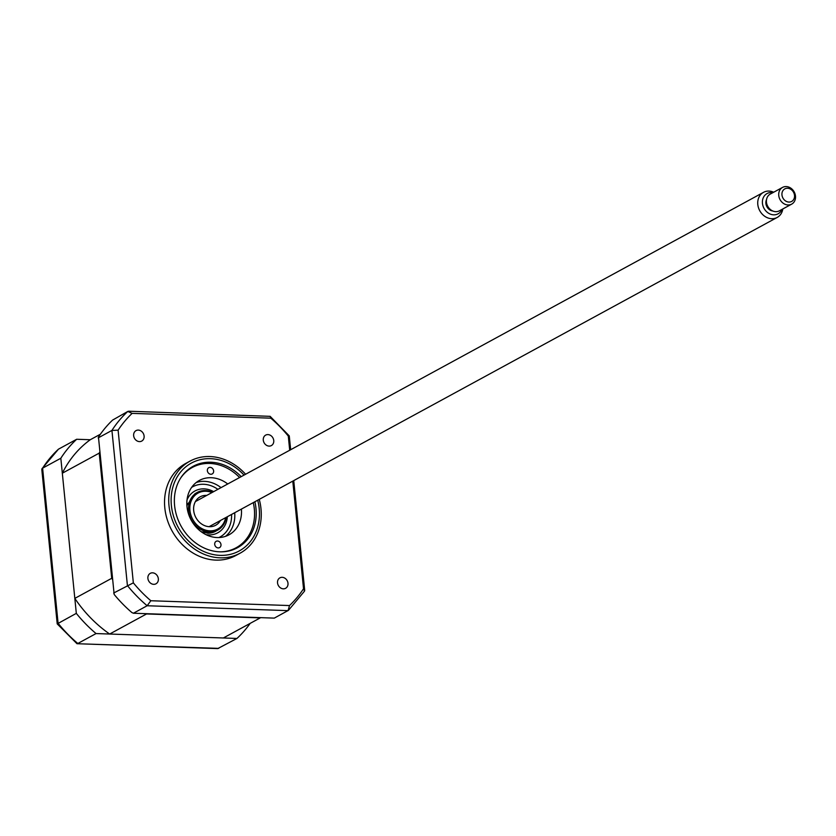 <?xml version="1.0" encoding="UTF-8"?>
<svg xmlns="http://www.w3.org/2000/svg" width="836" height="836" viewBox="0 0 836 836"><rect width="100%" height="100%" fill="white"/><g stroke="black" fill="none" stroke-linecap="round" stroke-linejoin="round"><path stroke-width="1.25" d="M260.592 617.647A119.59 101.083 -118.6 0 1 260.257 617.888L223.358 637.972L109.662 634.033A119.59 101.083 -118.6 0 1 74.822 598.388L62.324 473.207A119.59 101.083 -118.6 0 1 90.267 439.736L76.672 439.266A128.639 108.732 61.4 0 0 60.829 458.243L76.316 613.363A128.639 108.732 61.4 0 0 96.056 633.563L236.954 638.453A128.639 108.732 61.4 0 0 250.152 623.395M236.954 638.453L217.715 648.6L76.985 643.72L218.729 648.37M76.316 613.363L57.224 623.896L76.985 643.72M96.056 633.563L77.832 643.48A128.639 108.732 61.4 0 1 58.092 623.28L42.605 468.16L41.8 469.404L57.224 623.907M60.829 458.243L42.605 468.16A128.639 108.732 61.4 0 1 58.447 449.193L41.967 468.714M76.672 439.266L58.447 449.193M153.699 584.333A5.957 5.037 61.4 0 0 155.966 583.81A5.957 5.037 61.4 0 0 158.077 577.436A5.957 5.037 61.4 0 0 152.549 572.827A5.957 5.037 61.4 0 0 150.271 573.35A5.957 5.037 61.4 0 0 148.171 579.724A5.957 5.037 61.4 0 0 153.699 584.333M139.455 441.607A5.957 5.037 61.4 0 0 141.723 441.084A5.957 5.037 61.4 0 0 143.834 434.71A5.957 5.037 61.4 0 0 138.306 430.091A5.957 5.037 61.4 0 0 136.028 430.624A5.957 5.037 61.4 0 0 133.917 436.998A5.957 5.037 61.4 0 0 139.455 441.607M269.087 446.1A5.957 5.037 61.4 0 0 271.366 445.578A5.957 5.037 61.4 0 0 273.476 439.203A5.957 5.037 61.4 0 0 267.938 434.595A5.957 5.037 61.4 0 0 265.67 435.117A5.957 5.037 61.4 0 0 263.559 441.492A5.957 5.037 61.4 0 0 269.087 446.1M283.341 588.826A5.957 5.037 61.4 0 0 285.609 588.304A5.957 5.037 61.4 0 0 287.72 581.929A5.957 5.037 61.4 0 0 282.192 577.321A5.957 5.037 61.4 0 0 279.914 577.843A5.957 5.037 61.4 0 0 277.803 584.218A5.957 5.037 61.4 0 0 283.341 588.826M245.596 474.263A52.407 44.298 61.4 0 0 209.94 456.54A52.407 44.298 61.4 0 0 189.939 461.159L185.759 463.426A52.407 44.298 61.4 0 0 167.2 519.522A52.407 44.298 61.4 0 0 215.876 560.11A52.407 44.298 61.4 0 0 235.877 555.491L240.047 553.223A52.407 44.298 61.4 0 0 259.254 499.364M189.939 461.159A52.407 44.298 61.4 0 0 171.38 517.254A52.407 44.298 61.4 0 0 220.046 557.831A52.407 44.298 61.4 0 0 240.047 553.223M241.196 476.656A46.356 39.188 61.4 0 0 210.818 462.224A46.356 39.188 61.4 0 0 193.126 466.31A46.356 39.188 61.4 0 0 176.709 515.927A46.356 39.188 61.4 0 0 219.763 551.823A46.356 39.188 61.4 0 0 237.455 547.747A46.356 39.188 61.4 0 0 254.865 501.757M98.46 437.04L114.166 594.448A128.639 108.732 -118.6 0 0 131.837 612.516L133.405 613.237L274.302 618.117L288.472 610.332L304.534 591.104L303.531 588.753A125.066 105.702 -118.6 0 1 289.507 605.557L150.835 600.739A125.066 105.702 -118.6 0 1 133.342 582.849L118.106 430.174L111.93 430.425A128.639 108.732 -118.6 0 1 127.772 411.458L112.62 420.069A128.639 108.732 -118.6 0 0 98.46 437.04M133.405 613.237L147.157 605.745L150.835 600.739M113.665 593.027L133.342 582.849M118.106 430.174A125.066 105.702 -118.6 0 1 132.13 413.371L270.812 418.178A125.066 105.702 -118.6 0 1 288.295 436.068L288.41 436.538M270.812 418.178L270.132 416.338L289.277 435.911L290.656 449.726M288.295 436.068L289.705 450.249M292.788 481.118L303.531 588.753M98.178 437.907L111.93 430.425L127.417 585.545A128.639 108.732 -118.6 0 0 147.157 605.745L288.054 610.635L289.507 605.557M132.13 413.371L127.772 411.458L128.786 411.218L270.132 416.338M220.986 544.581A3.574 3.02 -118.6 0 1 219.554 547.611A3.574 3.02 -118.6 0 1 214.716 544.361A3.574 3.02 -118.6 0 1 216.137 541.331A3.574 3.02 -118.6 0 1 220.986 544.581M220.735 551.844A45.74 38.665 61.4 0 0 254.322 509.03A45.74 38.665 61.4 0 0 253.266 502.635M239.598 477.523A45.74 38.665 61.4 0 0 180.607 478.119M213.629 470.908A3.574 3.02 -118.6 0 1 212.208 473.939A3.574 3.02 -118.6 0 1 207.359 470.689A3.574 3.02 -118.6 0 1 208.791 467.669A3.574 3.02 -118.6 0 1 213.629 470.908M241.405 509.093A30.974 26.177 -118.6 0 1 228.98 534.831A30.974 26.177 -118.6 0 1 186.992 506.689A30.974 26.177 -118.6 0 1 199.365 480.439A30.974 26.177 -118.6 0 1 227.737 483.981M234.697 512.74A30.974 26.177 -118.6 0 1 225.469 536.367M196.167 482.55A30.974 26.177 -118.6 0 1 221.028 487.628M196.126 493.115A21.443 18.12 61.4 0 0 194.976 493.668L186.898 505.55M191.611 487.409A28.591 24.16 -118.6 0 1 203.587 484.274A28.591 24.16 -118.6 0 1 217.893 489.342M231.562 514.443A28.591 24.16 -118.6 0 1 218.917 537.558M207.892 533.232A21.443 18.12 61.4 0 0 215.479 531.341A21.443 18.12 61.4 0 0 216.576 530.682M90.267 439.736L100.372 434.239M62.324 473.207L99.223 453.122A119.59 101.083 -118.6 0 1 99.62 452.339M74.822 598.388L111.721 578.303L99.223 453.122M109.662 634.033L146.561 613.948A119.59 101.083 -118.6 0 1 146.164 613.676M112.275 579.118A119.59 101.083 -118.6 0 1 111.721 578.303M260.257 617.888L146.561 613.948M211.978 492.561A20.492 17.316 61.4 0 0 205.938 491.244A20.492 17.316 61.4 0 0 189.929 510.42A20.492 17.316 61.4 0 0 209.888 530.839A20.492 17.316 61.4 0 0 225.647 517.662M226.159 517.38A21.443 18.12 -118.6 0 1 209.533 532.01A21.443 18.12 -118.6 0 1 188.643 510.639A21.443 18.12 -118.6 0 1 205.395 490.565A21.443 18.12 -118.6 0 1 212.49 492.279M206.743 495.414A16.197 13.689 61.4 0 0 206.346 495.393A16.197 13.689 61.4 0 0 200.17 496.814A16.197 13.689 61.4 0 0 194.433 514.15A16.197 13.689 61.4 0 0 209.47 526.701A16.197 13.689 61.4 0 0 215.657 525.269A16.197 13.689 61.4 0 0 220.401 520.514M782.809 208.958A14.296 12.08 -118.6 0 1 777.177 217.454A14.296 12.08 -118.6 0 1 759.725 210.651A14.296 12.08 -118.6 0 1 763.508 192.343A14.296 12.08 -118.6 0 1 773.697 192.217M772.861 192.677A11.547 9.76 61.4 0 0 763.707 196.878A11.547 9.76 61.4 0 0 764 208.331A11.547 9.76 61.4 0 0 773.457 214.821A11.547 9.76 61.4 0 0 781.973 209.418M766.549 199.522A7.618 6.448 61.4 0 0 766.915 206.753A7.618 6.448 61.4 0 0 772.798 211.006M793.552 192.28A7.148 6.04 61.4 0 0 784.826 188.873A7.148 6.04 61.4 0 0 782.924 198.038A7.148 6.04 61.4 0 0 791.64 201.445A7.148 6.04 61.4 0 0 793.552 192.28M780.04 199.605A9.53 8.057 -118.6 0 1 782.559 187.4A9.53 8.057 -118.6 0 1 794.2 191.935A9.53 8.057 -118.6 0 1 791.671 204.141A9.53 8.057 -118.6 0 1 780.04 199.605M782.559 187.4L770.259 194.088A9.53 8.057 61.4 0 0 767.741 206.293A9.53 8.057 61.4 0 0 779.371 210.829L791.671 204.141M244.049 475.099A50.024 42.281 61.4 0 0 210.463 458.682A50.024 42.281 61.4 0 0 171.38 505.508A50.024 42.281 61.4 0 0 220.119 555.365A50.024 42.281 61.4 0 0 257.718 500.21M227.329 516.752A23.826 20.137 -118.6 0 1 208.645 534.915A23.826 20.137 -118.6 0 1 205.928 534.632M187.024 499.907A23.826 20.137 -118.6 0 1 204.047 488.872A23.826 20.137 -118.6 0 1 213.661 491.641M293.739 480.595L304.701 590.425M201.121 531.675L207.61 533.149L215.479 531.341M202.772 532.292L204.778 531.194M187.285 503.826L189.291 502.739M763.508 192.343L195.415 501.569M777.177 217.454L209.084 526.68"/></g></svg>
